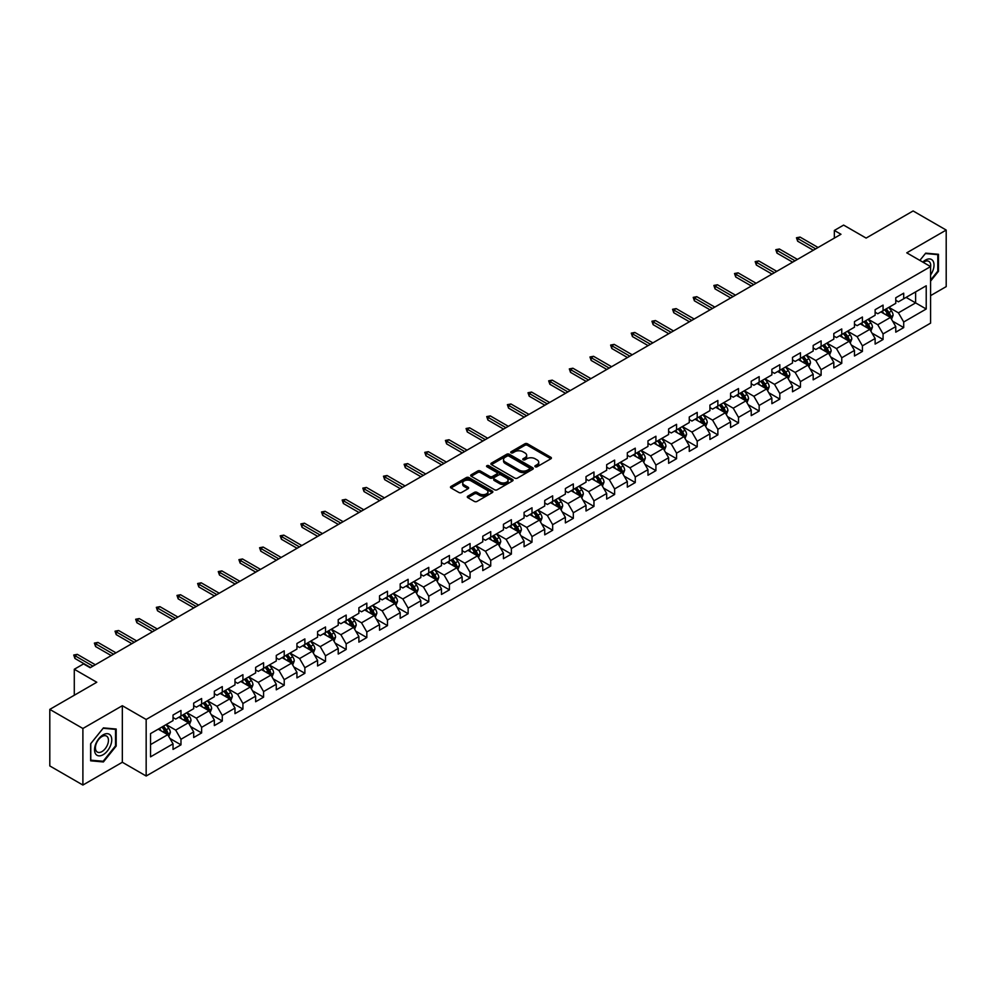<?xml version="1.0" encoding="UTF-8"?>
<svg xmlns="http://www.w3.org/2000/svg" width="996" height="996" viewBox="0 0 996 996"><rect width="100%" height="100%" fill="white"/><g stroke="black" fill="none" stroke-linecap="round" stroke-linejoin="round"><path stroke-width="1.49" d="M535.238 466.763A1.282 0.747 0 0 0 537.056 466.763L550.863 458.795A1.843 1.058 0 0 0 551.398 458.048A1.843 1.058 0 0 0 550.863 457.289L527.469 443.793A1.843 1.058 0 0 0 524.867 443.793L511.06 451.761A1.282 0.747 0 0 0 512.89 452.807L514.671 451.786A5.876 3.399 0 0 1 522.987 451.786L524.942 452.906A5.876 3.399 0 0 1 526.66 455.309A5.876 3.399 0 0 1 524.942 457.712L523.149 458.733A1.282 0.747 0 0 0 524.967 459.791L526.76 458.758A5.876 3.399 0 0 1 535.076 458.758L537.018 459.878A5.876 3.399 0 0 1 538.736 462.281A5.876 3.399 0 0 1 537.018 464.684L535.238 465.717A1.282 0.747 0 0 0 535.238 466.763L535.238 465.717M467.834 496.157A1.843 1.058 0 0 0 467.298 496.904A1.843 1.058 0 0 0 467.834 497.651L474.395 501.436A1.843 1.058 0 0 0 476.997 501.436L492.323 492.584A1.843 1.058 0 0 0 492.858 491.837A1.843 1.058 0 0 0 492.323 491.09L468.942 477.582A1.843 1.058 0 0 0 466.34 477.582L451.001 486.434A1.843 1.058 0 0 0 450.466 487.193A1.843 1.058 0 0 0 451.001 487.94L458.932 492.51A1.843 1.058 0 0 0 461.534 492.51L468.095 488.725A1.843 1.058 0 0 0 468.63 487.978A1.843 1.058 0 0 0 468.095 487.231L464.161 484.952A4.918 2.839 0 0 1 462.717 482.948A4.918 2.839 0 0 1 465.755 480.333A4.918 2.839 0 0 1 471.108 480.944L486.509 489.833A4.918 2.839 0 0 1 487.953 491.837A4.918 2.839 0 0 1 484.915 494.464A4.918 2.839 0 0 1 479.562 493.842L476.997 492.36A1.843 1.058 0 0 0 474.395 492.36L467.834 496.157L467.834 497.651M930.575 295.638L946.2 286.611L946.2 230.064L913.108 210.953L866.122 238.081L843.612 225.096L834.349 230.45L840.973 234.272L90.175 667.731L83.552 663.909L74.289 669.262L74.289 695.245M82.892 728.487L82.892 785.047L122.334 762.264L122.334 705.716L82.892 728.487L49.8 709.389L96.786 682.248L74.289 669.262M122.334 705.716L146.163 719.473L930.575 266.592L930.575 323.152L146.163 776.021L146.163 719.473M946.2 230.064L906.758 252.835L930.575 266.592M514.808 478.105A1.843 1.058 0 0 0 517.397 478.105L532.736 469.265A1.843 1.058 0 0 0 533.271 468.506A1.843 1.058 0 0 0 532.736 467.759L509.342 454.251A1.843 1.058 0 0 0 506.74 454.251L491.414 463.103A1.843 1.058 0 0 0 490.879 463.862A1.843 1.058 0 0 0 491.414 464.609L514.808 478.105M487.442 467.037A1.282 0.747 0 0 1 488.75 467.224L512.504 480.944L497.191 489.771A1.843 1.058 0 0 1 494.601 489.771L471.208 476.275L477.769 472.515L477.769 470.984L471.208 474.768A1.843 1.058 0 0 0 470.672 475.528A1.843 1.058 0 0 0 471.208 476.275L471.208 474.768M477.769 472.515A1.843 1.058 0 0 1 480.371 472.515L480.371 470.984A1.843 1.058 0 0 0 477.769 470.984M480.371 470.984L489.858 476.462A1.843 1.058 0 0 0 492.46 476.462L496.805 473.947A1.843 1.058 0 0 0 497.34 473.2A1.843 1.058 0 0 0 496.805 472.453L486.932 466.75A1.282 0.747 0 0 1 488.75 465.692L512.529 479.425A1.843 1.058 0 0 1 513.065 480.172A1.843 1.058 0 0 1 512.529 480.919L512.529 479.425M82.892 785.047L49.8 765.936L49.8 709.389M169.93 738.459L180.973 744.846L180.973 739.269L193.685 731.923L193.685 737.513L201.628 732.919L201.628 727.341L214.339 720.008L214.339 725.586L222.282 721.004L222.282 715.427L234.981 708.081L234.981 713.659L242.924 709.077L242.924 703.5L255.636 696.167L255.636 701.744L263.579 697.163L263.579 691.573L276.278 684.24L276.278 689.817L284.221 685.236L284.221 679.658L296.933 672.325L296.933 677.903L304.876 673.308L304.876 667.731L317.587 660.398L317.587 665.975L325.518 661.394L325.518 655.816L338.229 648.471L338.229 654.061L346.172 649.467L346.172 643.889L358.884 636.556L358.884 642.134L366.827 637.552L366.827 631.974L379.526 624.629L379.526 630.207L387.469 625.625L387.469 620.047L400.18 612.714L400.18 618.292L408.123 613.698L408.123 608.12L420.835 600.787L420.835 606.365L428.766 601.783L428.766 596.206L441.477 588.86L441.477 594.45L449.42 589.856L449.42 584.279L462.132 576.945L462.132 582.523L470.075 577.941L470.075 572.364L482.774 565.018L482.774 570.596L490.717 566.014L490.717 560.437L503.428 553.104L503.428 558.681L511.371 554.1L511.371 548.51L524.083 541.177L524.083 546.754L532.013 542.173L532.013 536.595L544.725 529.262L544.725 534.84L552.668 530.245L552.668 524.668L565.379 517.335L565.379 522.912L573.323 518.331L573.323 512.753L586.022 505.408L586.022 510.998L593.965 506.404L593.965 500.826L606.676 493.493L606.676 499.071L614.619 494.489L614.619 488.912L627.318 481.566L627.318 487.144L635.261 482.562L635.261 476.984L647.973 469.651L647.973 475.229L655.916 470.635L655.916 465.057L668.627 457.724L668.627 463.302L676.57 458.72L676.57 453.143L689.269 445.81L689.269 451.387L697.212 446.793L697.212 441.216L709.924 433.883L709.924 439.46L717.867 434.879L717.867 429.301L730.566 421.955L730.566 427.533L738.509 422.951L738.509 417.374L751.221 410.041L751.221 415.618L759.164 411.037L759.164 405.447L771.875 398.114L771.875 403.691L779.818 399.11L779.818 393.532L792.517 386.199L792.517 391.777L800.46 387.183L800.46 381.605L813.172 374.272L813.172 379.85L821.115 375.268L821.115 369.69L833.814 362.345L833.814 367.935L841.757 363.341L841.757 357.763L854.468 350.43L854.468 356.008L862.412 351.426L862.412 345.849L875.123 338.503L875.123 344.081L883.066 339.499L883.066 333.921L895.765 326.588L895.765 332.166L903.708 327.584L903.708 321.994L926.218 309.009L926.218 285.777L915.623 291.89L915.623 302.896L926.218 309.009M180.973 744.846L173.03 749.428L173.03 743.85L150.533 756.848L150.533 733.604L173.03 720.618L173.03 715.041L180.973 710.459L180.973 716.037L193.685 708.691L193.685 703.114L201.628 698.532L201.628 704.11L214.339 696.777L214.339 691.199L222.282 686.605L222.282 692.195L234.981 684.85L234.981 679.272L242.924 674.69L242.924 680.268L255.636 672.935L255.636 667.357L263.579 662.763L263.579 668.341L276.278 661.008L276.278 655.43L284.221 650.849L284.221 656.426L296.933 649.081L296.933 643.503L304.876 638.922L304.876 644.499L317.587 637.166L317.587 631.589L325.518 626.994L325.518 632.585L338.229 625.239L338.229 619.661L346.172 615.08L346.172 620.657L358.884 613.324L358.884 607.747L366.827 603.153L366.827 608.73L379.526 601.397L379.526 595.82L387.469 591.238L387.469 596.816L400.18 589.483L400.18 583.893L408.123 579.311L408.123 584.889L420.835 577.556L420.835 571.978L428.766 567.396L428.766 572.974L441.477 565.628L441.477 560.051L449.42 555.469L449.42 561.047L462.132 553.714L462.132 548.136L470.075 543.542L470.075 549.132L482.774 541.787L482.774 536.209L490.717 531.627L490.717 537.205L503.428 529.872L503.428 524.294L511.371 519.7L511.371 525.278L524.083 517.945L524.083 512.367L532.013 507.786L532.013 513.363L544.725 506.03L544.725 500.44L552.668 495.859L552.668 501.436L565.379 494.103L565.379 488.526L573.323 483.944L573.323 489.522L586.022 482.176L586.022 476.598L593.965 472.017L593.965 477.594L606.676 470.261L606.676 464.684L614.619 460.09L614.619 465.667L627.318 458.334L627.318 452.757L635.261 448.175L635.261 453.753L647.973 446.42L647.973 440.842L655.916 436.248L655.916 441.826L668.627 434.493L668.627 428.915L676.57 424.333L676.57 429.911L689.269 422.565L689.269 416.988L697.212 412.406L697.212 417.984L709.924 410.651L709.924 405.073L717.867 400.479L717.867 406.069L730.566 398.724L730.566 393.146L738.509 388.565L738.509 394.142L751.221 386.809L751.221 381.231L759.164 376.637L759.164 382.215L771.875 374.882L771.875 369.304L779.818 364.723L779.818 370.3L792.517 362.967L792.517 357.377L800.46 352.796L800.46 358.373L813.172 351.04L813.172 345.463L821.115 340.881L821.115 346.459L833.814 339.113L833.814 333.536L841.757 328.954L841.757 334.531L854.468 327.198L854.468 321.621L862.412 317.027L862.412 322.617L875.123 315.271L875.123 309.694L883.066 305.112L883.066 310.69L895.765 303.357L895.765 297.779L903.708 293.185L903.708 298.763L926.218 285.777M178.857 717.257L188.393 722.76L175.682 730.093L166.158 724.59M173.03 717.556L175.682 719.087L180.973 716.037M175.682 730.093L180.973 739.269M188.393 722.76L193.685 731.923M199.511 705.33L209.036 710.833L196.337 718.178L186.8 712.675M193.685 705.641L196.337 707.172L201.628 704.11M196.337 718.178L201.628 727.341M209.036 710.833L214.339 720.008M220.153 693.415L229.69 698.918L216.979 706.251L207.454 700.748M214.339 693.714L216.979 695.245L222.282 692.195M216.979 706.251L222.282 715.427M229.69 698.918L234.981 708.081M240.808 681.488L250.345 686.991L237.633 694.324L228.096 688.821M234.981 681.799L237.633 683.318L242.924 680.268M237.633 694.324L242.924 703.5M250.345 686.991L255.636 696.167M261.462 669.573L270.987 675.076L258.275 682.409L248.751 676.907M255.636 669.872L258.275 671.404L263.579 668.341M258.275 682.409L263.579 691.573M270.987 675.076L276.278 684.24M282.105 657.646L291.641 663.149L278.93 670.482L269.393 664.979M276.278 657.958L278.93 659.477L284.221 656.426M278.93 670.482L284.221 679.658M291.641 663.149L296.933 672.325M302.759 645.719L312.283 651.222L299.584 658.568L290.048 653.065M296.933 646.031L299.584 647.562L304.876 644.499M299.584 658.568L304.876 667.731M312.283 651.222L317.587 660.398M323.401 633.805L332.938 639.308L320.226 646.641L310.702 641.138M317.587 634.103L320.226 635.635L325.518 632.585M320.226 646.641L325.518 655.816M332.938 639.308L338.229 648.471M344.056 621.878L353.58 627.38L340.881 634.713L331.344 629.223M338.229 622.189L340.881 623.72L346.172 620.657M340.881 634.713L346.172 643.889M353.58 627.38L358.884 636.556M364.71 609.963L374.235 615.466L361.523 622.799L351.999 617.296M358.884 610.262L361.523 611.793L366.827 608.73M361.523 622.799L366.827 631.974M374.235 615.466L379.526 624.629M385.352 598.036L394.889 603.539L382.178 610.872L372.641 605.369M379.526 598.347L382.178 599.866L387.469 596.816M382.178 610.872L387.469 620.047M394.889 603.539L400.18 612.714M406.007 586.121L415.531 591.612L402.832 598.957L393.296 593.454M400.18 586.42L402.832 587.951L408.123 584.889M402.832 598.957L408.123 608.12M415.531 591.612L420.835 600.787M426.649 574.194L436.186 579.697L423.474 587.03L413.95 581.527M420.835 574.493L423.474 576.024L428.766 572.974M423.474 587.03L428.766 596.206M436.186 579.697L441.477 588.86M447.304 562.267L456.828 567.77L444.129 575.115L434.592 569.612M441.477 562.578L444.129 564.11L449.42 561.047M444.129 575.115L449.42 584.279M456.828 567.77L462.132 576.945M467.958 550.352L477.482 555.855L464.771 563.188L455.247 557.685M462.132 550.651L464.771 552.182L470.075 549.132M464.771 563.188L470.075 572.364M477.482 555.855L482.774 565.018M488.6 538.425L498.137 543.928L485.425 551.261L475.889 545.758M482.774 538.736L485.425 540.255L490.717 537.205M485.425 551.261L490.717 560.437M498.137 543.928L503.428 553.104M509.255 526.51L518.779 532.013L506.08 539.346L496.543 533.844M503.428 526.809L506.08 528.341L511.371 525.278M506.08 539.346L511.371 548.51M518.779 532.013L524.083 541.177M529.897 514.583L539.434 520.086L526.722 527.419L517.198 521.916M524.083 514.895L526.722 516.414L532.013 513.363M526.722 527.419L532.013 536.595M539.434 520.086L544.725 529.262M550.551 502.656L560.076 508.159L547.377 515.505L537.84 510.002M544.725 502.968L547.377 504.499L552.668 501.436M547.377 515.505L552.668 524.668M560.076 508.159L565.379 517.335M571.194 490.742L580.73 496.245L568.019 503.578L558.495 498.075M565.379 491.04L568.019 492.572L573.323 489.522M568.019 503.578L573.323 512.753M580.73 496.245L586.022 505.408M591.848 478.815L601.385 484.317L588.673 491.663L579.137 486.16M586.022 479.126L588.673 480.657L593.965 477.594M588.673 491.663L593.965 500.826M601.385 484.317L606.676 493.493M612.503 466.9L622.027 472.403L609.328 479.736L599.791 474.233M606.676 467.199L609.328 468.73L614.619 465.667M609.328 479.736L614.619 488.912M622.027 472.403L627.318 481.566M633.145 454.973L642.681 460.476L629.97 467.809L620.446 462.306M627.318 455.284L629.97 456.803L635.261 453.753M629.97 467.809L635.261 476.984M642.681 460.476L647.973 469.651M653.799 443.058L663.324 448.561L650.625 455.894L641.088 450.391M647.973 443.357L650.625 444.888L655.916 441.826M650.625 455.894L655.916 465.057M663.324 448.561L668.627 457.724M674.441 431.131L683.978 436.634L671.267 443.967L661.742 438.464M668.627 431.442L671.267 432.961L676.57 429.911M671.267 443.967L676.57 453.143M683.978 436.634L689.269 445.81M695.096 419.204L704.633 424.707L691.921 432.052L682.385 426.549M689.269 419.515L691.921 421.047L697.212 417.984M691.921 432.052L697.212 441.216M704.633 424.707L709.924 433.883M715.75 407.289L725.275 412.792L712.563 420.125L703.039 414.622M709.924 407.588L712.563 409.119L717.867 406.069M712.563 420.125L717.867 429.301M725.275 412.792L730.566 421.955M736.393 395.362L745.929 400.865L733.218 408.198L723.694 402.695M730.566 395.673L733.218 397.205L738.509 394.142M733.218 408.198L738.509 417.374M745.929 400.865L751.221 410.041M757.047 383.448L766.571 388.95L753.872 396.284L744.336 390.781M751.221 383.746L753.872 385.278L759.164 382.215M753.872 396.284L759.164 405.447M766.571 388.95L771.875 398.114M777.689 371.52L787.226 377.023L774.515 384.356L764.99 378.854M771.875 371.832L774.515 373.351L779.818 370.3M774.515 384.356L779.818 393.532M787.226 377.023L792.517 386.199M798.344 359.593L807.881 365.096L795.169 372.442L785.632 366.939M792.517 359.905L795.169 361.436L800.46 358.373M795.169 372.442L800.46 381.605M807.881 365.096L813.172 374.272M818.998 347.679L828.523 353.182L815.811 360.515L806.287 355.012M813.172 347.978L815.811 349.509L821.115 346.459M815.811 360.515L821.115 369.69M828.523 353.182L833.814 362.345M839.64 335.752L849.177 341.255L836.466 348.6L826.941 343.097M833.814 336.063L836.466 337.594L841.757 334.531M836.466 348.6L841.757 357.763M849.177 341.255L854.468 350.43M860.295 323.837L869.819 329.34L857.12 336.673L847.584 331.17M854.468 324.136L857.12 325.667L862.412 322.617M857.12 336.673L862.412 345.849M869.819 329.34L875.123 338.503M880.937 311.91L890.474 317.413L877.762 324.746L868.238 319.243M875.123 312.221L877.762 313.74L883.066 310.69M877.762 324.746L883.066 333.921M890.474 317.413L895.765 326.588M906.086 297.393L915.623 302.896L898.417 312.831L888.88 307.328M895.765 300.294L898.417 301.825L903.708 298.763M898.417 312.831L903.708 321.994M122.334 762.264L146.163 776.021M834.349 230.45L834.349 238.081M150.533 744.61L167.739 734.675L158.215 729.172M167.739 734.675L173.03 743.85M892.653 321.198L903.708 327.584M872.01 333.125L883.066 339.499M851.356 345.039L862.412 351.426M830.714 356.966L841.757 363.341M810.059 368.881L821.115 375.268M789.405 380.808L800.46 387.183M768.763 392.723L779.818 399.11M748.108 404.65L759.164 411.037M727.466 416.577L738.509 422.951M706.811 428.492L717.867 434.879M686.157 440.419L697.212 446.793M665.515 452.333L676.57 458.72M644.86 464.261L655.916 470.635M624.218 476.188L635.261 482.562M603.564 488.102L614.619 494.489M582.909 500.029L593.965 506.404M562.267 511.944L573.323 518.331M541.612 523.871L552.668 530.245M520.97 535.786L532.013 542.173M500.316 547.713L511.371 554.1M479.661 559.64L490.717 566.014M459.019 571.555L470.075 577.941M438.365 583.482L449.42 589.856M417.722 595.396L428.766 601.783M397.068 607.323L408.123 613.698M376.426 619.238L387.469 625.625M355.771 631.165L366.827 637.552M335.117 643.092L346.172 649.467M314.475 655.007L325.518 661.394M293.82 666.934L304.876 673.308M273.178 678.849L284.221 685.236M252.523 690.776L263.579 697.163M231.869 702.703L242.924 709.077M211.227 714.618L222.282 721.004M190.572 726.545L201.628 732.919M930.575 281.121L938.456 271.323L938.456 254.291L925.682 253.158L919.856 260.404L925.421 253.532L937.796 254.64L937.796 271.136L930.575 280.113M90.636 760.807L103.41 761.952L116.183 746.066L116.183 729.035L103.41 727.889L90.636 743.775L90.636 760.807M937.796 270.949L938.456 271.323M115.524 745.68L116.183 746.066M102.065 761.168L103.41 761.952M535.748 466.95L537.018 466.215A5.876 3.399 0 0 0 538.736 463.812L538.736 462.281M526.66 455.309L526.66 456.84A5.876 3.399 0 0 1 524.942 459.231L523.659 459.965M550.863 457.289L550.863 458.795L527.469 445.324A1.843 1.058 0 0 0 524.867 445.324L511.583 452.993M532.711 469.278L509.342 455.782A1.843 1.058 0 0 0 506.74 455.782L491.439 464.622M529.486 469.029A1.282 0.747 0 0 0 529.486 467.983L508.956 456.131A1.282 0.747 0 0 0 507.138 456.131L505.246 457.214A5.876 3.399 0 0 0 503.528 459.617A5.876 3.399 0 0 0 505.246 462.02L519.29 470.124A5.876 3.399 0 0 0 527.594 470.124L529.486 469.029L529.486 470.56A1.282 0.747 0 0 0 529.86 470.037L529.86 468.506M503.528 459.617L503.528 461.148A5.876 3.399 0 0 0 505.246 463.551L505.246 462.02M529.486 470.56L527.594 471.656A5.876 3.399 0 0 1 519.29 471.656L505.246 463.551M480.371 472.515L489.858 477.993A1.843 1.058 0 0 0 492.46 477.993L496.805 475.478A1.843 1.058 0 0 0 497.34 474.731L497.34 473.2M499.693 482.139A4.918 2.839 0 0 0 505.059 482.761A4.918 2.839 0 0 0 508.085 480.134A4.918 2.839 0 0 0 506.653 478.13L501.225 474.992A1.843 1.058 0 0 0 498.623 474.992L494.277 477.507A1.843 1.058 0 0 0 493.73 478.267A1.843 1.058 0 0 0 494.277 479.014L499.693 482.139L499.693 483.67A4.918 2.839 0 0 0 505.059 484.293A4.918 2.839 0 0 0 508.085 481.666L508.085 480.134M493.73 478.267L493.73 479.786A1.843 1.058 0 0 0 494.277 480.545L494.277 479.014M499.693 483.67L494.277 480.545M487.953 491.837L487.953 493.369A4.918 2.839 0 0 1 484.915 495.983A4.918 2.839 0 0 1 479.562 495.373L476.997 493.892A1.843 1.058 0 0 0 474.395 493.892L467.859 497.664M462.717 482.948L462.717 484.479A4.918 2.839 0 0 0 464.161 486.484L464.161 484.952M468.07 488.737L464.161 486.484M492.298 492.597L468.942 479.113A1.843 1.058 0 0 0 466.34 479.113L451.026 487.953M891.52 319.23L893.088 315.259A4.955 2.864 -120 0 0 891.507 311.038L888.781 307.391M884.012 313.69L882.157 311.213M884.672 309.756L887.411 313.404A4.955 2.864 60 0 1 888.83 316.392L890.412 315.471A4.955 2.864 -120 0 0 888.992 312.483L886.266 308.835M885.021 309.557L888.046 313.603A2.527 1.457 60 0 1 888.507 314.375L890.412 315.471M815.687 248.863L797.659 238.455L797.659 241.206L796.464 237.77L797.659 238.455L800.037 237.073L818.065 247.494M797.659 241.206L813.296 250.233M796.464 237.77L800.037 237.073M930.575 274.996A12.164 7.022 120 0 0 932.866 270.7A12.164 7.022 120 0 0 932.119 259.931A12.164 7.022 120 0 0 922.782 262.097M936.975 254.167L937.796 254.64M930.575 267.239A9.213 5.316 120 0 0 928.82 261.363A9.213 5.316 120 0 0 923.317 262.396M103.148 754.707A12.164 7.022 120 0 0 111.751 739.804A12.164 7.022 120 0 0 103.148 734.836A12.164 7.022 120 0 0 94.545 749.739A12.164 7.022 120 0 0 103.148 754.707M101.941 751.594A9.213 5.316 120 0 0 107.954 743.477A9.213 5.316 120 0 0 106.547 736.094A9.213 5.316 120 0 0 101.941 736.554A9.213 5.316 120 0 0 95.915 744.672A9.213 5.316 120 0 0 97.334 752.055A9.213 5.316 120 0 0 101.941 751.594M90.773 743.663L103.148 728.263L115.524 729.371L115.524 745.867L103.148 761.268L90.773 760.16L90.773 743.663M114.702 728.898L115.524 729.371M870.865 331.145L872.446 327.186A4.955 2.864 -120 0 0 870.865 322.953L868.126 319.305M863.37 325.605L861.515 323.127M864.03 321.683L866.757 325.331A4.955 2.864 60 0 1 868.176 328.307L869.769 327.398A4.955 2.864 -120 0 0 868.35 324.41L865.611 320.762M864.366 321.484L867.404 325.53A2.527 1.457 60 0 1 867.865 326.29L869.769 327.398M850.223 343.072L851.792 339.101A4.955 2.864 -120 0 0 850.211 334.88L847.484 331.232M842.716 337.532L840.861 335.054M843.375 333.598L846.102 337.246A4.955 2.864 60 0 1 847.534 340.234L849.115 339.312A4.955 2.864 -120 0 0 847.696 336.324L844.969 332.689M843.724 333.399L846.749 337.445A2.527 1.457 60 0 1 847.21 338.217L849.115 339.312M795.032 260.79L777.005 250.382L777.005 253.133L775.809 249.685L777.005 250.382L779.395 249L797.423 259.408M777.005 253.133L792.654 262.16M775.809 249.685L779.395 249M774.39 272.705L756.362 262.297L756.362 265.048L755.167 261.612L756.362 262.297L758.74 260.927L776.768 271.335M756.362 265.048L772 274.087M755.167 261.612L758.74 260.927M829.568 354.987L831.15 351.028A4.955 2.864 -120 0 0 829.556 346.795L826.829 343.159M822.061 349.447L820.206 346.969M822.721 345.525L825.46 349.173A4.955 2.864 60 0 1 826.879 352.148L828.46 351.239A4.955 2.864 -120 0 0 827.041 348.251L824.315 344.604M823.07 345.326L826.107 349.372A2.527 1.457 60 0 1 826.568 350.131L828.46 351.239M808.926 366.914L810.495 362.942A4.955 2.864 -120 0 0 808.914 358.722L806.175 355.074M801.419 361.374L799.564 358.896M802.079 357.44L804.805 361.087A4.955 2.864 60 0 1 806.225 364.075L807.818 363.154A4.955 2.864 -120 0 0 806.399 360.179L803.66 356.531M802.427 357.24L805.453 361.287A2.527 1.457 60 0 1 805.913 362.058L807.818 363.154M788.272 378.841L789.84 374.87A4.955 2.864 -120 0 0 788.259 370.649L785.533 367.001M780.764 373.301L778.909 370.823M781.424 369.367L784.163 373.014A4.955 2.864 60 0 1 785.583 376.002L787.164 375.081A4.955 2.864 -120 0 0 785.744 372.093L783.018 368.445M781.773 369.167L784.798 373.214A2.527 1.457 60 0 1 785.259 373.986L787.164 375.081M753.735 284.632L735.708 274.224L735.708 276.975L734.513 273.526L735.708 274.224L738.086 272.842L756.113 283.25M735.708 276.975L751.358 286.001M734.513 273.526L738.086 272.842M733.081 296.547L715.053 286.138L715.053 288.89L713.871 285.454L715.053 286.138L717.444 284.769L735.471 295.177M715.053 288.89L730.703 297.929M713.871 285.454L717.444 284.769M712.439 308.474L694.411 298.065L694.411 300.817L693.216 297.381L694.411 298.065L696.789 296.684L714.817 307.092M694.411 300.817L710.048 309.843M693.216 297.381L696.789 296.684M767.617 390.756L769.198 386.784A4.955 2.864 -120 0 0 767.617 382.564L764.878 378.916M760.122 385.215L758.267 382.738M760.782 381.294L763.509 384.929A4.955 2.864 60 0 1 764.928 387.917L766.522 386.996A4.955 2.864 -120 0 0 765.102 384.02L762.363 380.372M761.118 381.095L764.156 385.128A2.527 1.457 60 0 1 764.617 385.9L766.522 386.996M691.784 320.388L673.757 309.98L673.757 312.732L672.574 309.295L673.757 309.98L676.147 308.611L694.175 319.019M673.757 312.732L689.406 321.77M672.574 309.295L676.147 308.611M746.975 402.683L748.544 398.711A4.955 2.864 -120 0 0 746.963 394.491L744.236 390.843M739.468 397.143L737.613 394.665M740.128 393.208L742.854 396.856A4.955 2.864 60 0 1 744.286 399.844L745.867 398.923A4.955 2.864 -120 0 0 744.448 395.935L741.721 392.287M740.476 393.009L743.502 397.055A2.527 1.457 60 0 1 743.962 397.827L745.867 398.923M671.142 332.315L653.115 321.907L653.115 324.659L651.919 321.222L653.115 321.907L655.493 320.538L673.52 330.946M653.115 324.659L668.752 333.697M651.919 321.222L655.493 320.538M726.321 414.597L727.902 410.638A4.955 2.864 -120 0 0 726.308 406.405L723.582 402.758M718.826 409.057L716.958 406.58M719.473 405.135L722.212 408.783A4.955 2.864 60 0 1 723.631 411.759L725.225 410.85A4.955 2.864 -120 0 0 723.793 407.862L721.067 404.214M719.822 404.936L722.859 408.983A2.527 1.457 60 0 1 723.32 409.742L725.225 410.85M650.488 344.243L632.46 333.834L632.46 336.586L631.265 333.137L632.46 333.834L634.838 332.452L652.866 342.861M632.46 336.586L648.11 345.612M631.265 333.137L634.838 332.452M705.678 426.525L707.247 422.553A4.955 2.864 -120 0 0 705.666 418.332L702.927 414.685M698.171 420.984L696.316 418.507M698.831 417.05L701.558 420.698A4.955 2.864 60 0 1 702.977 423.686L704.57 422.765A4.955 2.864 -120 0 0 703.151 419.789L700.412 416.141M699.18 416.851L702.205 420.897A2.527 1.457 60 0 1 702.666 421.669L704.57 422.765M629.833 356.157L611.805 345.749L611.805 348.5L610.623 345.064L611.805 345.749L614.196 344.379L632.223 354.788M611.805 348.5L627.455 357.539M610.623 345.064L614.196 344.379M685.024 438.439L686.593 434.48A4.955 2.864 -120 0 0 685.011 430.26L682.285 426.612M677.517 432.899L675.662 430.421M678.176 428.977L680.915 432.625A4.955 2.864 60 0 1 682.335 435.601L683.916 434.692A4.955 2.864 -120 0 0 682.497 431.704L679.77 428.056M678.525 428.778L681.55 432.824A2.527 1.457 60 0 1 682.011 433.584L683.916 434.692M609.191 368.084L591.163 357.676L591.163 360.428L589.968 356.991L591.163 357.676L593.541 356.294L611.569 366.702M591.163 360.428L606.813 369.454M589.968 356.991L593.541 356.294M664.369 450.366L665.951 446.395A4.955 2.864 -120 0 0 664.369 442.174L661.63 438.526M656.874 444.826L655.019 442.349M657.534 440.892L660.261 444.54A4.955 2.864 60 0 1 661.68 447.528L663.274 446.606A4.955 2.864 -120 0 0 661.854 443.631L659.115 439.983M657.87 440.693L660.908 444.739A2.527 1.457 60 0 1 661.369 445.511L663.274 446.606M588.536 379.999L570.509 369.591L570.509 372.342L569.326 368.906L570.509 369.591L572.899 368.221L590.927 378.629M570.509 372.342L586.158 381.381M569.326 368.906L572.899 368.221M643.727 462.293L645.296 458.322A4.955 2.864 -120 0 0 643.715 454.101L640.988 450.453M636.22 456.753L634.365 454.276M636.88 452.819L639.619 456.467A4.955 2.864 60 0 1 641.038 459.455L642.619 458.534A4.955 2.864 -120 0 0 641.2 455.546L638.473 451.898M637.228 452.62L640.254 456.666A2.527 1.457 60 0 1 640.714 457.438L642.619 458.534M567.894 391.926L549.867 381.518L549.867 384.269L548.672 380.833L549.867 381.518L552.245 380.136L570.272 390.544M549.867 384.269L565.504 393.296M548.672 380.833L552.245 380.136M623.073 474.208L624.654 470.249A4.955 2.864 -120 0 0 623.073 466.016L620.334 462.368M615.578 468.668L613.71 466.19M616.225 464.746L618.964 468.394A4.955 2.864 60 0 1 620.384 471.369L621.977 470.461A4.955 2.864 -120 0 0 620.558 467.473L617.819 463.825M616.574 464.547L619.612 468.593A2.527 1.457 60 0 1 620.072 469.353L621.977 470.461M547.24 403.853L529.212 393.445L529.212 396.184L528.017 392.748L529.212 393.445L531.59 392.063L549.618 402.471M529.212 396.184L544.862 405.223M528.017 392.748L531.59 392.063M602.431 486.135L603.999 482.164A4.955 2.864 -120 0 0 602.418 477.943L599.679 474.295M594.923 480.595L593.068 478.117M595.583 476.661L598.31 480.309A4.955 2.864 60 0 1 599.729 483.297L601.323 482.375A4.955 2.864 -120 0 0 599.903 479.387L597.164 475.752M595.932 476.462L598.957 480.508A2.527 1.457 60 0 1 599.418 481.28L601.323 482.375M526.598 415.768L508.558 405.36L508.558 408.111L507.375 404.675L508.558 405.36L510.948 403.99L528.976 414.398M508.558 408.111L524.207 417.15M507.375 404.675L510.948 403.99M581.776 498.05L583.345 494.091A4.955 2.864 -120 0 0 581.764 489.858L579.037 486.21M574.269 492.51L572.414 490.032M574.929 488.588L577.668 492.236A4.955 2.864 60 0 1 579.087 495.211L580.668 494.302A4.955 2.864 -120 0 0 579.249 491.314L576.522 487.667M575.277 488.389L578.303 492.435A2.527 1.457 60 0 1 578.763 493.194L580.668 494.302M505.943 427.695L487.916 417.287L487.916 420.038L486.72 416.589L487.916 417.287L490.293 415.905L508.321 426.313M487.916 420.038L503.565 429.064M486.72 416.589L490.293 415.905M561.122 509.977L562.703 506.005A4.955 2.864 -120 0 0 561.122 501.785L558.383 498.137M553.627 504.437L551.772 501.959M554.286 500.502L557.013 504.15A4.955 2.864 60 0 1 558.432 507.138L560.026 506.217A4.955 2.864 -120 0 0 558.607 503.241L555.868 499.594M554.623 500.303L557.66 504.35A2.527 1.457 60 0 1 558.121 505.121L560.026 506.217M485.289 439.61L467.261 429.201L467.261 431.953L466.078 428.517L467.261 429.201L469.651 427.832L487.679 438.24M467.261 431.953L482.911 440.991M466.078 428.517L469.651 427.832M540.479 521.892L542.048 517.932A4.955 2.864 -120 0 0 540.467 513.712L537.74 510.064M532.972 516.364L531.117 513.886M533.632 512.43L536.371 516.077A4.955 2.864 60 0 1 537.79 519.065L539.371 518.144A4.955 2.864 -120 0 0 537.952 515.156L535.226 511.508M533.981 512.23L537.006 516.277A2.527 1.457 60 0 1 537.466 517.049L539.371 518.144M464.646 451.537L446.619 441.128L446.619 443.88L445.424 440.444L446.619 441.128L448.997 439.746L467.024 450.155M446.619 443.88L462.256 452.906M445.424 440.444L448.997 439.746M519.825 533.819L521.406 529.847A4.955 2.864 -120 0 0 519.825 525.627L517.086 521.979M512.33 528.278L510.462 525.801M512.99 524.357L515.716 527.992A4.955 2.864 60 0 1 517.136 530.98L518.729 530.059A4.955 2.864 -120 0 0 517.31 527.083L514.571 523.435M513.326 524.145L516.364 528.191A2.527 1.457 60 0 1 516.824 528.963L518.729 530.059M443.992 463.451L425.964 453.043L425.964 455.795L424.769 452.358L425.964 453.043L428.342 451.674L446.382 462.082M425.964 455.795L441.614 464.833M424.769 452.358L428.342 451.674M499.183 545.746L500.751 541.774A4.955 2.864 -120 0 0 499.17 537.554L496.444 533.906M491.675 540.206L489.82 537.728M492.335 536.271L495.062 539.919A4.955 2.864 60 0 1 496.481 542.907L498.075 541.986A4.955 2.864 -120 0 0 496.655 538.998L493.916 535.35M492.684 536.072L495.709 540.118A2.527 1.457 60 0 1 496.17 540.89L498.075 541.986M423.35 475.378L405.31 464.97L405.31 467.722L404.127 464.285L405.31 464.97L407.7 463.601L425.728 474.009M405.31 467.722L420.959 476.76M404.127 464.285L407.7 463.601M478.528 557.66L480.109 553.701A4.955 2.864 -120 0 0 478.516 549.468L475.789 545.82M471.021 552.12L469.166 549.643M471.681 548.198L474.42 551.846A4.955 2.864 60 0 1 475.839 554.822L477.42 553.913A4.955 2.864 -120 0 0 476.001 550.925L473.274 547.277M472.029 547.999L475.067 552.045A2.527 1.457 60 0 1 475.515 552.805L477.42 553.913M402.695 487.305L384.668 476.897L384.668 479.649L383.472 476.2L384.668 476.897L387.046 475.515L405.073 485.924M384.668 479.649L400.317 488.675M383.472 476.2L387.046 475.515M457.874 569.588L459.455 565.616A4.955 2.864 -120 0 0 457.874 561.395L455.135 557.748M450.379 564.047L448.524 561.57M451.039 560.113L453.765 563.761A4.955 2.864 60 0 1 455.184 566.749L456.778 565.828A4.955 2.864 -120 0 0 455.359 562.852L452.62 559.204M451.375 559.914L454.413 563.96A2.527 1.457 60 0 1 454.873 564.732L456.778 565.828M382.041 499.22L364.013 488.812L364.013 491.563L362.83 488.127L364.013 488.812L366.404 487.442L384.431 497.851M364.013 491.563L379.663 500.602M362.83 488.127L366.404 487.442M437.232 581.502L438.8 577.543A4.955 2.864 -120 0 0 437.219 573.31L434.493 569.675M429.724 575.962L427.869 573.484M430.384 572.04L433.123 575.688A4.955 2.864 60 0 1 434.542 578.664L436.124 577.755A4.955 2.864 -120 0 0 434.704 574.767L431.978 571.119M430.733 571.841L433.758 575.887A2.527 1.457 60 0 1 434.219 576.647L436.124 577.755M361.399 511.147L343.371 500.739L343.371 503.49L342.176 500.042L343.371 500.739L345.749 499.357L363.777 509.765M343.371 503.49L359.008 512.517M342.176 500.042L345.749 499.357M416.577 593.429L418.158 589.458A4.955 2.864 -120 0 0 416.577 585.237L413.838 581.589M409.082 587.889L407.227 585.411M409.742 583.955L412.469 587.603A4.955 2.864 60 0 1 413.888 590.591L415.481 589.669A4.955 2.864 -120 0 0 414.062 586.694L411.323 583.046M410.078 583.756L413.116 587.802A2.527 1.457 60 0 1 413.577 588.574L415.481 589.669M340.744 523.062L322.716 512.654L322.716 515.405L321.521 511.969L322.716 512.654L325.094 511.284L343.134 521.692M322.716 515.405L338.366 524.444M321.521 511.969L325.094 511.284M395.935 605.356L397.504 601.385A4.955 2.864 -120 0 0 395.922 597.164L393.196 593.516M388.428 599.816L386.573 597.339M389.087 595.882L391.814 599.53A4.955 2.864 60 0 1 393.233 602.518L394.827 601.596A4.955 2.864 -120 0 0 393.408 598.608L390.681 594.961M389.436 595.683L392.461 599.729A2.527 1.457 60 0 1 392.922 600.501L394.827 601.596M320.102 534.989L302.062 524.581L302.062 527.332L300.879 523.896L302.062 524.581L304.452 523.199L322.48 533.607M302.062 527.332L317.712 536.358M300.879 523.896L304.452 523.199M375.28 617.271L376.862 613.312A4.955 2.864 -120 0 0 375.268 609.079L372.541 605.431M367.773 611.731L365.918 609.253M368.433 607.809L371.172 611.457A4.955 2.864 60 0 1 372.591 614.432L374.172 613.511A4.955 2.864 -120 0 0 372.753 610.536L370.026 606.888M368.781 607.61L371.819 611.656A2.527 1.457 60 0 1 372.267 612.416L374.172 613.511M299.447 546.916L281.42 536.495L281.42 539.247L280.225 535.811L281.42 536.495L283.798 535.126L301.825 545.534M281.42 539.247L297.069 548.286M280.225 535.811L283.798 535.126M354.626 629.198L356.207 625.227A4.955 2.864 -120 0 0 354.626 621.006L351.887 617.358M347.131 623.658L345.276 621.18M347.791 619.724L350.517 623.372A4.955 2.864 60 0 1 351.937 626.36L353.53 625.438A4.955 2.864 -120 0 0 352.111 622.45L349.372 618.802M348.139 619.524L351.165 623.571A2.527 1.457 60 0 1 351.625 624.343L353.53 625.438M278.793 558.831L260.765 548.423L260.765 551.174L259.583 547.738L260.765 548.423L263.156 547.053L281.183 557.461M260.765 551.174L276.415 560.213M259.583 547.738L263.156 547.053M333.984 641.113L335.552 637.154A4.955 2.864 -120 0 0 333.971 632.921L331.245 629.273M326.476 635.573L324.621 633.095M327.136 631.651L329.875 635.299A4.955 2.864 60 0 1 331.295 638.274L332.876 637.365A4.955 2.864 -120 0 0 331.456 634.377L328.73 630.729M327.485 631.452L330.51 635.498A2.527 1.457 60 0 1 330.971 636.257L332.876 637.365M258.151 570.758L240.123 560.35L240.123 563.101L238.928 559.652L240.123 560.35L242.501 558.968L260.529 569.376M240.123 563.101L255.76 572.127M238.928 559.652L242.501 558.968M313.329 653.04L314.91 649.068A4.955 2.864 -120 0 0 313.329 644.848L310.59 641.2M305.834 647.5L303.979 645.022M306.494 643.565L309.221 647.213A4.955 2.864 60 0 1 310.64 650.201L312.234 649.28A4.955 2.864 -120 0 0 310.814 646.304L308.075 642.657M306.83 643.366L309.868 647.412A2.527 1.457 60 0 1 310.329 648.184L312.234 649.28M237.496 582.672L219.469 572.264L219.469 575.016L218.273 571.58L219.469 572.264L221.847 570.895L239.887 581.303M219.469 575.016L235.118 584.054M218.273 571.58L221.847 570.895M292.687 664.955L294.256 660.995A4.955 2.864 -120 0 0 292.675 656.775L289.948 653.127M285.18 659.427L283.325 656.949M285.84 655.493L288.566 659.14A4.955 2.864 60 0 1 289.985 662.116L291.579 661.207A4.955 2.864 -120 0 0 290.16 658.219L287.433 654.571M286.188 655.293L289.214 659.34A2.527 1.457 60 0 1 289.674 660.099L291.579 661.207M216.854 594.6L198.827 584.191L198.827 586.943L197.631 583.507L198.827 584.191L201.204 582.809L219.232 593.218M198.827 586.943L214.464 595.969M197.631 583.507L201.204 582.809M272.033 676.882L273.614 672.91A4.955 2.864 -120 0 0 272.02 668.69L269.294 665.042M264.525 671.341L262.67 668.864M265.185 667.407L267.924 671.055A4.955 2.864 60 0 1 269.343 674.043L270.924 673.122A4.955 2.864 -120 0 0 269.505 670.146L266.779 666.498M265.534 667.208L268.571 671.254A2.527 1.457 60 0 1 269.02 672.026L270.924 673.122M196.2 606.514L178.172 596.106L178.172 598.857L176.977 595.421L178.172 596.106L180.55 594.737L198.578 605.145M178.172 598.857L193.822 607.896M176.977 595.421L180.55 594.737M251.378 688.809L252.959 684.837A4.955 2.864 -120 0 0 251.378 680.617L248.639 676.969M243.883 683.268L242.028 680.791M244.543 679.334L247.269 682.982A4.955 2.864 60 0 1 248.689 685.97L250.282 685.049A4.955 2.864 -120 0 0 248.863 682.061L246.124 678.413M244.892 679.135L247.917 683.181A2.527 1.457 60 0 1 248.378 683.953L250.282 685.049M175.545 618.441L157.517 608.033L157.517 610.785L156.335 607.348L157.517 608.033L159.908 606.651L177.935 617.072M157.517 610.785L173.167 619.811M156.335 607.348L159.908 606.651M230.736 700.723L232.305 696.764A4.955 2.864 -120 0 0 230.723 692.531L227.997 688.883M223.229 695.183L221.373 692.706M223.888 691.261L226.627 694.909A4.955 2.864 60 0 1 228.047 697.885L229.628 696.976A4.955 2.864 -120 0 0 228.209 693.988L225.482 690.34M224.237 691.062L227.262 695.108A2.527 1.457 60 0 1 227.723 695.868L229.628 696.976M154.903 630.368L136.875 619.96L136.875 622.712L135.68 619.263L136.875 619.96L139.253 618.578L157.281 628.986M136.875 622.712L152.513 631.738M135.68 619.263L139.253 618.578M210.081 712.65L211.662 708.679A4.955 2.864 -120 0 0 210.081 704.458L207.342 700.811M202.586 707.11L200.731 704.633M203.246 703.176L205.973 706.824A4.955 2.864 60 0 1 207.392 709.812L208.986 708.891A4.955 2.864 -120 0 0 207.566 705.903L204.827 702.267M203.582 702.977L206.62 707.023A2.527 1.457 60 0 1 207.081 707.795L208.986 708.891M134.248 642.283L116.221 631.875L116.221 634.626L115.026 631.19L116.221 631.875L118.611 630.505L136.639 640.914M116.221 634.626L131.87 643.665M115.026 631.19L118.611 630.505M189.439 724.565L191.008 720.606A4.955 2.864 -120 0 0 189.427 716.373L186.7 712.738M181.932 719.025L180.077 716.547M182.592 715.103L185.318 718.751A4.955 2.864 60 0 1 186.738 721.727L188.331 720.818A4.955 2.864 -120 0 0 186.912 717.83L184.185 714.182M182.94 714.904L185.966 718.95A2.527 1.457 60 0 1 186.426 719.71L188.331 720.818M113.606 654.21L95.579 643.802L95.579 646.553L94.383 643.105L95.579 643.802L97.957 642.42L115.984 652.828M95.579 646.553L111.216 655.58M94.383 643.105L97.957 642.42M168.785 736.492L170.366 732.521A4.955 2.864 -120 0 0 168.772 728.3L166.046 724.652M161.277 730.952L159.422 728.474M161.937 727.018L164.676 730.666A4.955 2.864 60 0 1 166.095 733.654L167.677 732.732A4.955 2.864 -120 0 0 166.257 729.757L163.531 726.109M162.286 726.819L165.324 730.865A2.527 1.457 60 0 1 165.772 731.637L167.677 732.732M74.289 688.024L74.289 685.285M92.952 666.125L74.924 655.717L74.924 658.468L73.729 655.032L74.924 655.717L77.302 654.347L95.33 664.755M74.924 658.468L90.574 667.507M73.729 655.032L77.302 654.347M537.018 466.215L537.018 464.684M523.149 459.791L523.149 458.733M524.942 459.231L524.942 457.712M511.06 452.807L511.06 451.761M524.867 445.324L524.867 443.793M527.469 445.324L527.469 443.793M491.414 464.609L491.414 463.103M506.74 455.782L506.74 454.251M509.342 455.782L509.342 454.251M532.736 469.265L532.736 467.759M519.29 471.656L519.29 470.124M527.594 471.656L527.594 470.124M489.858 477.993L489.858 476.462M492.46 477.993L492.46 476.462M496.805 475.478L496.805 473.947M488.75 467.224L488.75 465.692M474.395 493.892L474.395 492.36M476.997 493.892L476.997 492.36M479.562 495.373L479.562 493.842M468.095 488.725L468.095 487.231M451.001 487.94L451.001 486.434M466.34 479.113L466.34 477.582M468.942 479.113L468.942 477.582M492.323 492.584L492.323 491.09M889.988 317.126L893.063 315.359M888.992 312.483L891.507 311.038M885.469 314.524L887.411 313.404M869.334 329.054L872.409 327.273M868.35 324.41L870.865 322.953M864.814 326.451L866.757 325.331M848.679 340.981L851.767 339.2M847.696 336.324L850.211 334.88M844.172 338.366L846.102 337.246M828.037 352.895L831.112 351.115M827.041 348.251L829.556 346.795M823.518 350.293L825.46 349.173M807.383 364.822L810.458 363.042M806.399 360.179L808.914 358.722M802.863 362.208L804.805 361.087M786.74 376.737L789.816 374.969M785.744 372.093L788.259 370.649M782.221 374.135L784.163 373.014M766.086 388.664L769.161 386.884M765.102 384.02L767.617 382.564M761.567 386.05L763.509 384.929M745.431 400.579L748.519 398.811M744.448 395.935L746.963 394.491M740.924 397.977L742.854 396.856M724.789 412.506L727.864 410.726M723.793 407.862L726.308 406.405M720.27 409.904L722.212 408.783M704.135 424.433L707.21 422.653M703.151 419.789L705.666 418.332M699.615 421.818L701.558 420.698M683.493 436.348L686.568 434.567M682.497 431.704L685.011 430.26M678.973 433.746L680.915 432.625M662.838 448.275L665.913 446.494M661.854 443.631L664.369 442.174M658.319 445.66L660.261 444.54M642.183 460.189L645.271 458.421M641.2 455.546L643.715 454.101M637.677 457.587L639.619 456.467M621.541 472.116L624.617 470.336M620.558 467.473L623.073 466.016M617.022 469.514L618.964 468.394M600.887 484.044L603.962 482.263M599.903 479.387L602.418 477.943M596.367 481.429L598.31 480.309M580.245 495.958L583.32 494.178M579.249 491.314L581.764 489.858M575.725 493.356L577.668 492.236M559.59 507.885L562.665 506.105M558.607 503.241L561.122 501.785M555.071 505.271L557.013 504.15M538.936 519.8L542.023 518.032M537.952 515.156L540.467 513.712M534.429 517.198L536.371 516.077M518.294 531.727L521.369 529.947M517.31 527.083L519.825 525.627M513.774 529.113L515.716 527.992M497.639 543.642L500.714 541.874M496.655 538.998L499.17 537.554M493.132 541.04L495.062 539.919M476.997 555.569L480.072 553.788M476.001 550.925L478.516 549.468M472.478 552.967L474.42 551.846M456.342 567.496L459.417 565.716M455.359 562.852L457.874 561.395M451.823 564.881L453.765 563.761M435.7 579.411L438.775 577.63M434.704 574.767L437.219 573.31M431.181 576.809L433.123 575.688M415.046 591.338L418.121 589.557M414.062 586.694L416.577 585.237M410.526 588.723L412.469 587.603M394.391 603.252L397.479 601.484M393.408 598.608L395.922 597.164M389.884 600.65L391.814 599.53M373.749 615.179L376.824 613.399M372.753 610.536L375.268 609.079M369.23 612.565L371.172 611.457M353.094 627.106L356.17 625.326M352.111 622.45L354.626 621.006M348.575 624.492L350.517 623.372M332.452 639.021L335.528 637.241M331.456 634.377L333.971 632.921M327.933 636.419L329.875 635.299M311.798 650.948L314.873 649.168M310.814 646.304L313.329 644.848M307.278 648.334L309.221 647.213M291.143 662.863L294.231 661.095M290.16 658.219L292.675 656.775M286.636 660.261L288.566 659.14M270.501 674.79L273.576 673.01M269.505 670.146L272.02 668.69M265.982 672.176L267.924 671.055M249.847 686.705L252.922 684.937M248.863 682.061L251.378 680.617M245.327 684.103L247.269 682.982M229.205 698.632L232.28 696.851M228.209 693.988L230.723 692.531M224.685 696.03L226.627 694.909M208.55 710.559L211.625 708.779M207.566 705.903L210.081 704.458M204.031 707.944L205.973 706.824M187.895 722.474L190.983 720.693M186.912 717.83L189.427 716.373M183.389 719.871L185.318 718.751M167.253 734.401L170.328 732.62M166.257 729.757L168.772 728.3M162.734 731.786L164.676 730.666"/></g></svg>
